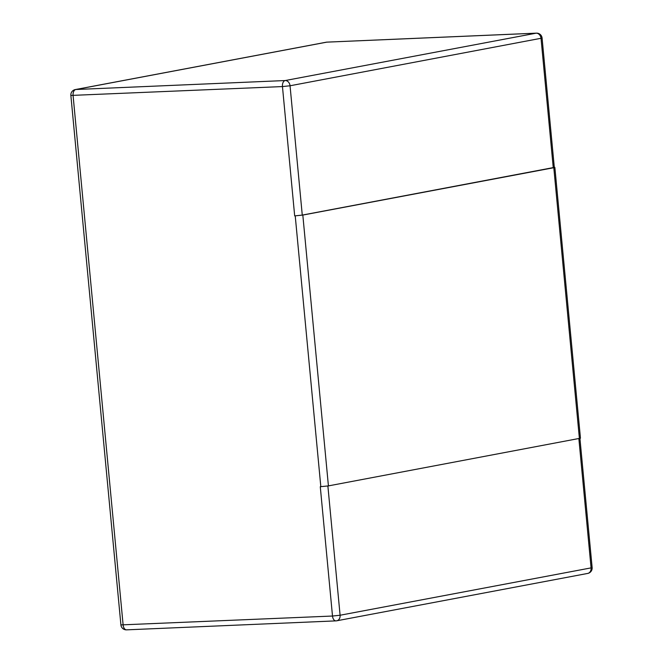 <?xml version="1.0" encoding="UTF-8"?>
<svg xmlns="http://www.w3.org/2000/svg" width="663" height="663" viewBox="0 0 663 663"><rect width="100%" height="100%" fill="white"/><g stroke="black" fill="none" stroke-linecap="round" stroke-linejoin="round"><path stroke-width="0.99" d="M579.404 438.533L553.804 167.706L554.856 167.383L580.457 438.21L328.417 485.896L320.279 486.717L332.503 616.035L120.915 624.911A5.453 5.453 0 0 0 126.575 629.85A5.453 3.249 -92.5 0 1 123.127 625.01L73.079 95.538A5.453 3.249 -92.5 0 1 75.781 89.513A5.453 4.359 -100.7 0 0 75.284 89.571A5.453 5.453 0 0 0 70.866 95.447L282.455 86.571L290.046 85.776A5.453 4.359 -100.7 0 0 285.165 80.546L75.781 89.513L326.768 42.15A5.453 3.249 -92.5 0 1 327.041 42.125A5.453 3.249 -92.5 0 1 327.323 42.134M553.804 167.706L302.817 215.069L328.417 485.896M302.817 215.069L294.679 215.889L302.27 215.094L290.046 85.776L542.085 38.089A5.453 5.453 0 0 0 536.425 33.15A5.453 3.249 87.5 0 0 536.143 33.183L285.165 80.546A5.453 3.249 87.5 0 0 282.455 86.571L294.679 215.889M554.856 167.383L554.301 167.267M302.27 215.094L554.309 167.407L542.085 38.089M295.226 215.865L320.826 486.692M578.865 438.641L591.081 567.884L340.094 615.239L332.503 616.035A5.453 3.249 87.5 0 0 335.959 620.875A5.453 3.249 87.5 0 0 336.232 620.85A5.453 4.359 -100.7 0 0 336.738 620.792A5.453 4.359 -100.7 0 0 340.094 615.239L327.878 485.996M553.257 167.731L541.033 38.413A5.453 4.359 79.3 0 0 536.143 33.183L326.768 42.15A5.453 4.359 79.3 0 0 326.262 42.208L75.284 89.571M126.857 629.817A5.453 3.249 -92.5 0 1 126.575 629.85L335.959 620.875A5.453 5.453 0 0 0 336.738 620.792L587.716 573.429A5.453 5.453 0 0 0 592.134 567.553L591.081 567.884A5.453 4.359 79.3 0 1 587.716 573.429M579.926 438.425L592.134 567.553M70.866 95.447L120.915 624.911M536.425 33.15L327.041 42.125A5.453 5.453 0 0 0 326.262 42.208"/></g></svg>
